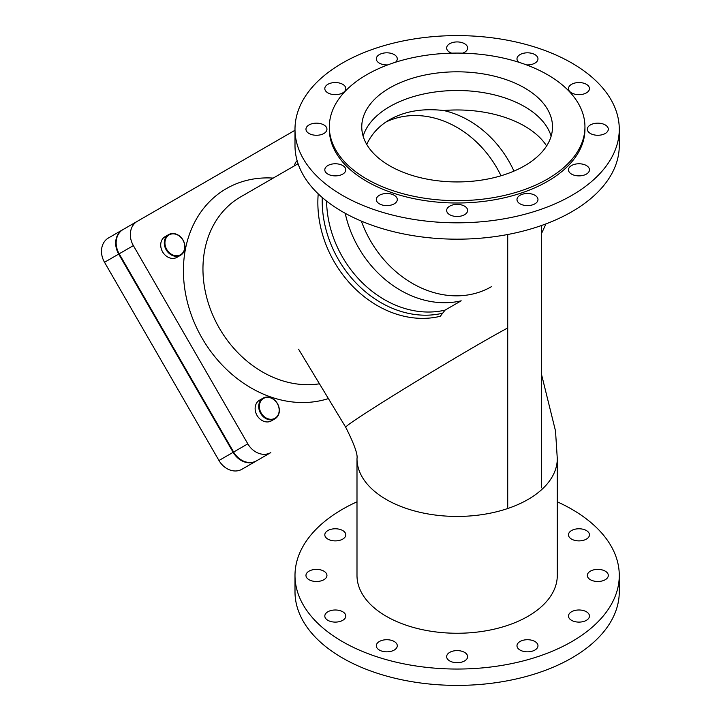<?xml version="1.0" encoding="UTF-8"?>
<svg xmlns="http://www.w3.org/2000/svg" width="721" height="721" viewBox="0 0 721 721"><rect width="100%" height="100%" fill="white"/><g stroke="black" fill="none" stroke-linecap="round" stroke-linejoin="round"><path stroke-width="1.08" d="M461.188 300.81A100.147 81.77 -120 0 1 358.598 247.727A100.147 81.77 -120 0 1 345.215 213.299A100.147 81.77 60 0 0 461.188 300.81L445.064 310.12L440.297 316.276A103.004 84.105 60 0 1 318.222 193.841M541.444 225.529L541.444 487.829M294.42 165.839A11.924 9.734 -120 0 1 297.124 160.675M274.989 418.243A11.446 9.346 -120 0 1 259.398 407.419A11.446 9.346 -120 0 1 273.421 399.326A11.446 9.346 -120 0 1 274.989 418.243M274.989 418.793L274.989 418.793A11.924 9.734 60 0 0 277.459 403.598A11.924 9.734 60 0 0 263.075 398.145L263.075 398.145A11.924 9.734 60 0 0 260.605 413.331A11.924 9.734 60 0 0 274.989 418.793L271.42 420.857A11.924 9.734 -120 0 1 257.027 415.404A11.924 9.734 -120 0 1 259.497 400.209L263.075 398.145L259.497 400.209M166.758 249.466A11.446 9.346 -120 0 1 173.941 233.874A11.446 9.346 -120 0 1 183.855 251.043A11.446 9.346 -120 0 1 166.758 249.466M166.181 249.799A11.924 9.734 60 0 0 180.574 255.252A11.924 9.734 60 0 0 183.044 240.066A11.924 9.734 60 0 0 168.651 234.604A11.924 9.734 60 0 0 166.181 249.799M180.574 255.252L176.996 257.325A11.924 9.734 -120 0 1 162.604 251.863A11.924 9.734 -120 0 1 165.073 236.668L168.651 234.604M294.997 130.267L123.129 229.494A19.079 15.574 60 0 0 119.181 253.801L233.631 452.04A19.079 15.574 60 0 0 256.658 460.773L270.844 452.581A19.079 15.574 -120 0 1 247.817 443.848L133.367 245.609A19.079 15.574 -120 0 1 137.314 221.302L108.465 237.966A19.079 15.574 60 0 0 104.518 262.273L218.968 460.503A19.079 15.574 60 0 0 241.995 469.236L256.18 461.052A19.079 15.574 -120 0 1 233.153 452.319L118.704 254.08A19.079 15.574 -120 0 1 122.651 229.774L108.465 237.966M241.995 469.236L256.658 460.773M507.719 507.296L507.719 234.505M501.005 175.771A95.379 77.877 60 0 0 385.816 122.083A95.379 77.877 60 0 1 496.859 167.912A95.379 77.877 60 0 1 501.005 175.771M581.685 610.191A10.491 6.056 180 0 1 589.463 616.049A10.491 6.056 180 0 1 578.972 622.106A10.491 6.056 180 0 1 568.481 616.049A10.491 6.056 180 0 1 581.685 610.191M595.104 569.581A10.491 6.056 180 0 1 608.308 575.439A10.491 6.056 180 0 1 597.817 581.496A10.491 6.056 180 0 1 587.327 575.439A10.491 6.056 180 0 1 595.104 569.581M571.555 530.539A10.491 6.056 180 0 1 582.983 529.232A10.491 6.056 180 0 1 589.463 534.829A10.491 6.056 180 0 1 578.972 540.885A10.491 6.056 180 0 1 568.481 534.829A10.491 6.056 180 0 1 571.555 530.539M332.588 540.678A10.491 6.056 180 0 1 324.81 534.829A10.491 6.056 180 0 1 335.301 528.772A10.491 6.056 180 0 1 345.801 534.829A10.491 6.056 180 0 1 332.588 540.678M319.169 581.288A10.491 6.056 180 0 1 305.965 575.439A10.491 6.056 180 0 1 316.456 569.383A10.491 6.056 180 0 1 326.946 575.439A10.491 6.056 180 0 1 319.169 581.288M342.727 620.33A10.491 6.056 180 0 1 331.29 621.646A10.491 6.056 180 0 1 324.81 616.049A10.491 6.056 180 0 1 335.301 609.993A10.491 6.056 180 0 1 345.801 616.049A10.491 6.056 180 0 1 342.727 620.33M396.929 647.341A10.491 6.056 180 0 1 385.429 651.784A10.491 6.056 180 0 1 376.308 645.773A10.491 6.056 180 0 1 386.798 639.716A10.491 6.056 180 0 1 397.289 645.773A10.491 6.056 180 0 1 396.929 647.341M467.271 655.092A10.491 6.056 180 0 1 467.632 656.66A10.491 6.056 180 0 1 457.141 662.716A10.491 6.056 180 0 1 446.65 656.66A10.491 6.056 180 0 1 455.771 650.648A10.491 6.056 180 0 1 467.271 655.092M557.288 501.816A162.144 93.613 180 0 1 619.276 575.439A162.144 93.613 180 0 1 571.789 641.627A162.144 93.613 180 0 1 395.09 661.923A162.144 93.613 180 0 1 294.997 575.439A162.144 93.613 180 0 1 342.484 509.242A162.144 93.613 180 0 1 356.994 501.816M534.901 641.492A10.491 6.056 180 0 1 537.974 645.773A10.491 6.056 180 0 1 527.475 651.829A10.491 6.056 180 0 1 516.984 645.773A10.491 6.056 180 0 1 523.464 640.176A10.491 6.056 180 0 1 534.901 641.492M619.276 575.439L619.276 591.788A162.144 93.613 180 0 1 571.789 657.985A162.144 93.613 180 0 1 395.09 678.272A162.144 93.613 180 0 1 294.997 591.788L294.997 575.439M619.276 129.212L619.276 145.561A162.144 93.613 180 0 1 571.789 211.758A162.144 93.613 180 0 1 395.09 232.054A162.144 93.613 180 0 1 294.997 145.561L294.997 129.212A162.144 93.613 180 0 1 342.484 63.015A162.144 93.613 180 0 1 519.183 42.728A162.144 93.613 180 0 1 619.276 129.212A162.144 93.613 180 0 1 571.789 195.4A162.144 93.613 180 0 1 395.09 215.696A162.144 93.613 180 0 1 294.997 129.212M363.141 136.215A95.379 55.066 180 0 1 389.7 106.627A95.379 55.066 180 0 1 485.999 93.081A95.379 55.066 180 0 1 551.132 136.215A95.379 55.066 180 0 0 524.582 106.627A95.379 55.066 180 0 0 428.274 93.081A95.379 55.066 180 0 0 363.141 136.215M576.259 175.672A10.491 6.056 180 0 1 568.481 169.823A10.491 6.056 180 0 1 581.685 163.973A10.491 6.056 180 0 1 589.463 169.823A10.491 6.056 180 0 1 576.259 175.672M600.539 135.061A10.491 6.056 180 0 1 587.327 129.212A10.491 6.056 180 0 1 595.104 123.363A10.491 6.056 180 0 1 608.308 129.212A10.491 6.056 180 0 1 600.539 135.061M586.389 92.883A10.491 6.056 180 0 1 574.952 94.199A10.491 6.056 180 0 1 568.481 88.602A10.491 6.056 180 0 1 571.555 84.321A10.491 6.056 180 0 1 582.983 83.005A10.491 6.056 180 0 1 589.463 88.602A10.491 6.056 180 0 1 586.389 92.883M518.741 62.222A10.491 6.056 180 0 1 516.984 58.87A10.491 6.056 180 0 1 517.345 57.301A10.491 6.056 180 0 1 528.844 52.867A10.491 6.056 180 0 1 537.974 58.87A10.491 6.056 180 0 1 537.614 60.438A10.491 6.056 180 0 1 526.51 64.899M451.661 53.156A10.491 6.056 180 0 1 447.002 49.56A10.491 6.056 180 0 1 446.65 47.992A10.491 6.056 180 0 1 455.771 41.98A10.491 6.056 180 0 1 467.271 46.423A10.491 6.056 180 0 1 467.632 47.992A10.491 6.056 180 0 1 462.621 53.156M387.772 64.899A10.491 6.056 180 0 1 379.381 63.151A10.491 6.056 180 0 1 376.308 58.87A10.491 6.056 180 0 1 382.779 53.273A10.491 6.056 180 0 1 394.216 54.589A10.491 6.056 180 0 1 397.289 58.87A10.491 6.056 180 0 1 395.532 62.222M338.023 82.753A10.491 6.056 180 0 1 345.801 88.602A10.491 6.056 180 0 1 332.588 94.451A10.491 6.056 180 0 1 324.81 88.602A10.491 6.056 180 0 1 338.023 82.753M313.743 123.363A10.491 6.056 180 0 1 326.946 129.212A10.491 6.056 180 0 1 319.169 135.061A10.491 6.056 180 0 1 305.965 129.212A10.491 6.056 180 0 1 313.743 123.363M327.884 165.542A10.491 6.056 180 0 1 339.321 164.226A10.491 6.056 180 0 1 345.801 169.823A10.491 6.056 180 0 1 342.727 174.103A10.491 6.056 180 0 1 331.29 175.419A10.491 6.056 180 0 1 324.81 169.823A10.491 6.056 180 0 1 327.884 165.542M376.668 197.987A10.491 6.056 180 0 1 388.168 193.543A10.491 6.056 180 0 1 397.289 199.546A10.491 6.056 180 0 1 396.929 201.114A10.491 6.056 180 0 1 385.429 205.557A10.491 6.056 180 0 1 376.308 199.546A10.491 6.056 180 0 1 376.668 197.987M447.002 212.001A10.491 6.056 180 0 1 446.65 210.433A10.491 6.056 180 0 1 455.771 204.431A10.491 6.056 180 0 1 467.271 208.865A10.491 6.056 180 0 1 467.632 210.433A10.491 6.056 180 0 1 458.511 216.435A10.491 6.056 180 0 1 447.002 212.001M520.057 203.836A10.491 6.056 180 0 1 516.984 199.546A10.491 6.056 180 0 1 523.464 193.958A10.491 6.056 180 0 1 534.901 195.265A10.491 6.056 180 0 1 537.974 199.546A10.491 6.056 180 0 1 531.494 205.143A10.491 6.056 180 0 1 520.057 203.836M584.947 126.878L584.947 129.212A127.806 73.785 180 0 1 547.509 181.386A127.806 73.785 180 0 1 408.23 197.383A127.806 73.785 180 0 1 329.335 129.212L329.335 126.878A127.806 73.785 180 0 1 366.764 74.696A127.806 73.785 180 0 1 506.043 58.707A127.806 73.785 180 0 1 584.947 126.878A127.806 73.785 180 0 1 547.509 179.051A127.806 73.785 180 0 1 408.23 195.049A127.806 73.785 180 0 1 329.335 126.878M524.582 165.812A95.379 55.066 180 0 1 420.64 177.745A95.379 55.066 180 0 1 361.762 126.878A95.379 55.066 180 0 1 389.7 87.935A95.379 55.066 180 0 1 493.642 76.002A95.379 55.066 180 0 1 552.511 126.878A95.379 55.066 180 0 1 524.582 165.812M513.956 171.102A95.379 77.877 -120 0 0 508.774 161.026A95.379 77.877 -120 0 0 443.649 110.52C422.767 108.132 404.778 111.169 389.7 119.641C379.192 125.778 371.54 134.034 366.728 144.416M356.994 458.619L356.994 575.439A100.147 57.815 0 0 0 386.321 616.32A100.147 57.815 0 0 0 495.462 628.856A100.147 57.815 0 0 0 557.288 575.439L557.288 458.619A100.147 57.815 0 0 1 495.462 512.036A100.147 57.815 0 0 1 386.321 499.509A100.147 57.815 0 0 1 356.994 458.619C357.895 454.392 354.137 443.938 345.72 427.265A100.147 2.794 -31.1 0 1 360.626 416.368A100.147 2.794 -31.1 0 1 507.719 327.974M442.685 313.193A101.58 82.933 -120 0 1 322.269 197.518M319.466 383.797A103.004 84.105 -120 0 1 219.328 328.145A103.004 84.105 -120 0 1 240.661 196.878L298.079 163.73M445.064 310.12A100.147 81.77 -120 0 1 326.577 201.069M273.205 178.096A117.316 95.785 60 0 0 226.358 188.623A117.316 95.785 60 0 0 202.06 338.113A117.316 95.785 60 0 0 328.397 398.578M104.518 262.273L118.704 254.08M233.153 452.319L218.968 460.503M119.181 253.801L133.367 245.609M247.817 443.848L233.631 452.04M443.649 110.52A95.379 55.066 180 0 1 524.582 126.094A95.379 55.066 180 0 1 546.608 145.957M491.407 286.688A100.147 81.77 -120 0 1 370.522 240.85A100.147 81.77 -120 0 1 361.356 221.095M541.444 233.667L545.968 223.88M345.72 427.265L298.557 349.18M541.444 374.127L555.512 430.96L557.288 458.619"/></g></svg>
